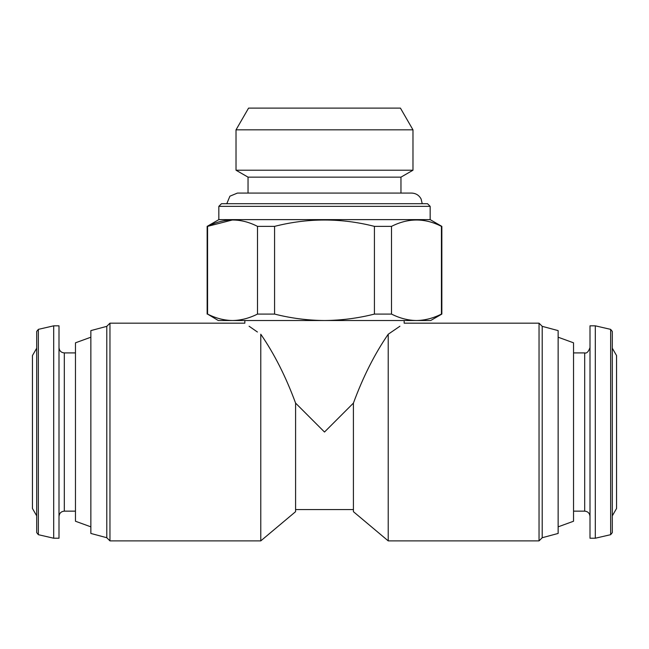 <?xml version="1.0" encoding="UTF-8"?>
<svg xmlns="http://www.w3.org/2000/svg" width="649" height="649" viewBox="0 0 649 649"><rect width="100%" height="100%" fill="white"/><g stroke="black" fill="none" stroke-linecap="round" stroke-linejoin="round"><path stroke-width="0.97" d="M542.207 537.721L542.207 326.342L558.14 330.609L558.14 533.446L542.207 537.721L539.043 540.885L388.224 540.885L353.421 511.68L353.413 403.11C363.124 376.761 374.724 353.794 388.224 334.227L399.914 326.236M388.224 540.885L388.224 334.227C409.203 319.795 409.203 319.795 388.224 334.227M353.413 509.554L295.587 509.554L295.587 403.11L324.5 432.031L353.413 403.11M295.579 509.554L295.579 511.68L260.776 540.885L260.776 334.227C239.797 319.795 239.797 319.795 260.776 334.227C274.259 353.778 285.868 376.736 295.587 403.11M416.471 320.517L218.299 320.517L207.566 314.075C215.793 318.245 224.108 320.395 232.529 320.517C240.933 320.387 249.257 318.237 257.491 314.075L274.576 314.075C290.857 318.229 307.504 320.379 324.5 320.517C341.496 320.371 358.143 318.229 374.424 314.075L391.509 314.075C399.735 318.245 408.059 320.395 416.471 320.517C424.876 320.387 433.199 318.237 441.434 314.075C433.208 318.245 424.892 320.395 416.471 320.517L430.701 320.517L441.847 314.075L441.847 226.371L441.434 226.371C424.9 217.886 408.253 217.886 391.509 226.371L391.509 314.075M441.434 226.371L441.434 314.075L441.847 314.075M257.491 314.075L257.491 226.371L274.576 226.371L274.576 314.075M207.566 314.075L207.566 226.371L232.529 219.938M207.153 314.075L207.153 226.371L207.566 226.371C224.311 217.886 240.949 217.886 257.491 226.371M374.424 314.075L374.424 226.371L391.509 226.371M218.835 206.35L430.165 206.35L427.513 203.697L221.487 203.697L218.835 206.35L218.835 219.63L430.165 219.63L441.847 226.371M374.424 226.371C341.139 217.894 307.853 217.894 274.576 226.371M260.776 540.885L109.957 540.885L109.957 323.17L244.851 323.17L244.851 320.517M249.086 326.236L257.418 332.004M226.793 203.697L229.908 196.185L237.42 193.078L411.588 193.078C415.895 193.248 419.076 195.227 421.12 199.024L422.207 203.697M248.04 193.078L248.04 177.145L400.96 177.145L412.975 170.216L412.975 129.841L236.025 129.841L236.025 170.216L412.975 170.216M248.04 177.145L236.025 170.216M236.025 129.841L248.567 108.115L400.433 108.115L412.975 129.841M539.043 540.885L539.043 323.17L404.149 323.17L404.149 320.517M612.299 515.85L616.55 508.491L616.55 355.563L612.299 348.205M610.652 329.368L610.652 534.687L612.299 532.618L612.299 331.436L610.652 329.368L595.311 325.83L589.998 325.83L589.998 538.224L595.311 538.224L595.311 325.83M558.14 526.842L573.538 521.236L573.538 342.818L558.14 337.212M106.793 326.342L90.86 330.609L90.86 533.446L106.793 537.721L106.793 326.342L109.957 323.17M90.86 526.842L75.462 521.236L75.462 342.818L90.86 337.212M59.002 538.224L59.002 325.83L53.689 325.83L53.689 538.224L59.002 538.224M53.689 325.83L38.348 329.368L38.348 534.687L36.701 532.618L36.701 331.436L36.701 348.205L32.45 355.563L32.45 508.491L36.701 515.85M589.998 516.458C589.681 513.229 587.913 511.461 584.692 511.144L584.692 352.91C586.68 353.583 588.448 351.815 589.998 347.596M75.462 511.144L64.308 511.144L64.308 352.91C61.087 352.594 59.319 350.825 59.002 347.596M218.835 219.63L207.153 226.371M430.165 219.63L430.165 206.35M400.96 193.078L400.96 177.145M610.652 534.687L595.311 538.224M584.692 352.91L573.538 352.91M584.692 511.144L573.538 511.144M542.207 326.342L539.043 323.17M106.793 537.721L109.957 540.885M75.462 352.91L64.308 352.91M64.308 511.144C61.087 511.461 59.319 513.229 59.002 516.458M38.348 534.687L53.689 538.224M38.348 329.368L36.701 331.436"/></g></svg>
